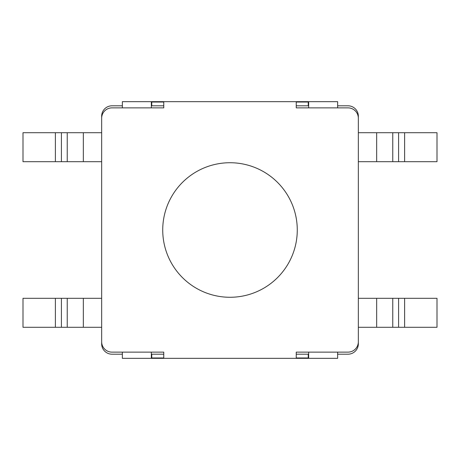 <?xml version="1.0" encoding="UTF-8"?>
<svg xmlns="http://www.w3.org/2000/svg" width="460" height="460" viewBox="0 0 460 460"><rect width="100%" height="100%" fill="white"/><g stroke="black" fill="none" stroke-linecap="round" stroke-linejoin="round"><path stroke-width="0.69" d="M61.41 161.69L61.41 132.71L23 132.71L23 161.69L101.66 161.69M358.34 161.69L392.759 161.69L392.759 132.71L358.34 132.71M392.759 132.71L398.59 132.71L398.59 161.69L437 161.69L437 132.71L398.59 132.71M392.759 161.69L398.59 161.69M101.66 132.71L67.24 132.71L67.24 161.69M61.41 132.71L67.24 132.71M101.66 327.29L83.329 327.29L83.329 298.31L101.66 298.31M55.378 327.29L23 327.29L23 298.31L55.378 298.31L55.378 327.29L83.329 327.29M61.41 327.29L61.41 298.31L55.378 298.31M61.41 298.31L67.24 298.31L67.24 327.29M83.329 298.31L67.24 298.31M358.34 298.31L376.671 298.31L376.671 327.29L437 327.29L437 298.31L398.59 298.31L398.59 327.29M392.759 327.29L392.759 298.31L376.671 298.31M392.759 298.31L398.59 298.31M376.671 327.29L358.34 327.29M337.64 105.8L347.99 105.8A10.35 10.35 0 0 1 358.34 116.15L358.34 343.85A10.35 10.35 0 0 1 347.99 354.2L337.64 354.2M151.34 105.8L163.76 105.8M296.24 105.8L308.66 105.8M308.66 354.2L296.24 354.2M163.76 354.2L151.34 354.2M122.36 354.2L112.01 354.2A10.35 10.35 0 0 1 101.66 343.85L101.66 116.15A10.35 10.35 0 0 1 112.01 105.8L122.36 105.8M358.34 118.22A10.35 10.35 0 0 0 347.99 107.87L337.64 107.87L337.64 101.66L308.66 101.66L308.66 107.87L296.24 107.87L296.24 101.66L163.76 101.66L163.76 107.87L151.34 107.87L151.34 101.66L122.36 101.66L122.36 107.87L112.01 107.87A10.35 10.35 0 0 0 101.66 118.22M296.24 102.028L308.246 102.028L308.246 105.8M151.754 105.8L151.754 102.028L163.76 102.028M162.564 358.34L151.34 358.34L151.34 352.13L112.01 352.13A10.35 10.35 0 0 1 101.66 341.78M308.66 358.34L337.64 358.34L337.64 352.13L296.24 352.13L296.24 358.34L308.66 358.34L308.66 352.13M151.34 352.13L163.76 352.13L163.76 358.34L296.24 358.34M358.34 341.78A10.35 10.35 0 0 1 347.99 352.13L337.64 352.13M230 297.275A67.275 67.275 0 0 1 171.741 196.362A67.275 67.275 0 0 1 288.259 196.362A67.275 67.275 0 0 1 230 297.275M163.76 101.66L151.34 101.66M308.66 101.66L297.436 101.66M122.36 352.13L122.36 358.34L151.34 358.34M151.754 101.66L151.754 102.028M163.76 357.972L151.754 357.972L151.754 358.34L163.76 358.34M151.754 357.972L151.754 354.2M308.246 102.028L308.246 101.66L296.24 101.66M308.246 358.34L308.246 357.972L296.24 357.972M308.246 354.2L308.246 357.972M376.671 132.71L376.671 161.69M83.329 161.69L83.329 132.71M404.622 161.69L404.622 132.71M55.378 132.71L55.378 161.69M404.622 327.29L404.622 298.31M337.64 107.87L308.66 107.87M151.34 107.87L122.36 107.87"/></g></svg>
